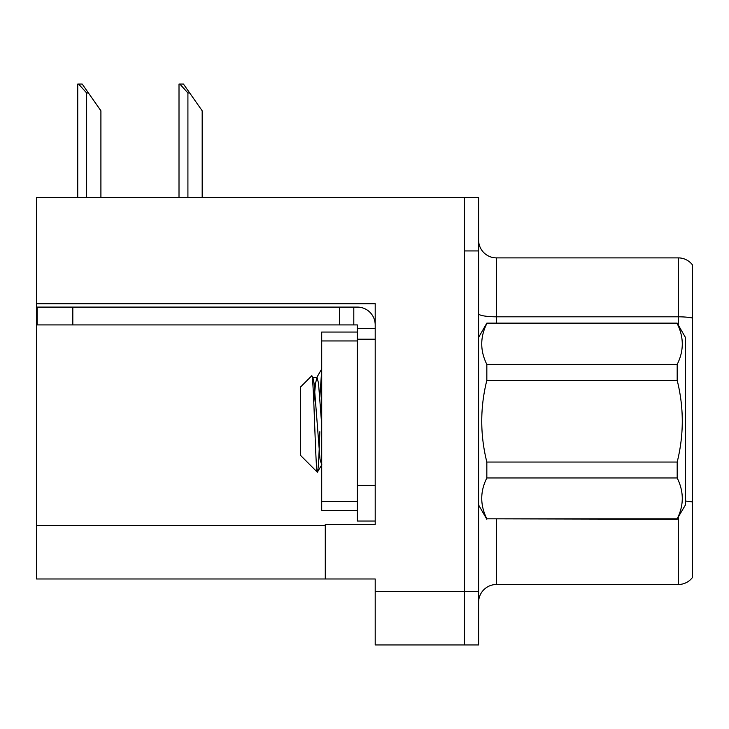 <?xml version="1.0" encoding="UTF-8"?>
<svg xmlns="http://www.w3.org/2000/svg" width="729" height="729" viewBox="0 0 729 729"><rect width="100%" height="100%" fill="white"/><g stroke="black" fill="none" stroke-linecap="round" stroke-linejoin="round"><path stroke-width="1.09" d="M375.198 339.185L375.198 485.377L357.365 485.377L357.365 521.035L375.198 521.035L375.198 485.377L375.198 524.424L325.28 524.424L325.28 578.981L36.45 578.981L36.45 303.701L375.198 303.701L375.198 339.185L357.365 339.185L357.365 324.924L339.541 324.924L339.541 307.091L357.365 307.091A17.833 17.833 0 0 1 375.198 324.934M325.28 578.981L375.198 578.981L375.198 644.946L464.346 644.946L464.346 591.465L464.346 644.946L478.607 644.946L478.607 591.465L464.346 591.465L464.346 197.441L36.45 197.441L36.45 303.701M478.607 602.336A17.833 17.833 0 0 1 496.431 584.503L678.289 584.503L678.289 517.344M464.346 197.441L478.607 197.441L478.607 250.931L464.346 250.931L464.346 591.465L375.198 591.465M692.55 265.019A17.833 17.833 0 0 0 678.289 257.884A17.833 17.833 0 0 1 692.55 265.019L692.55 577.377A17.833 17.833 0 0 1 678.289 584.503M478.607 250.931L478.607 591.465M692.55 318.054L692.55 319.293L692.55 318.054A17.833 3.098 180 0 0 678.289 316.814L678.289 257.884L496.431 257.884A17.833 17.833 0 0 1 478.607 240.051A17.833 17.833 0 0 0 496.431 257.884L496.431 323.138M179.835 84.054L183.453 84.054L189.695 92.966L187.918 92.966L179.835 84.054L179.006 84.054L179.006 197.441M202.179 197.441L202.179 110.799L189.695 92.966M78.568 84.054L82.186 84.054L88.428 92.966L86.651 92.966L78.568 84.054L77.739 84.054L77.739 197.441M100.912 197.441L100.912 110.799L88.428 92.966M72.818 324.924L72.818 307.091L37.161 307.091L37.161 324.924L339.541 324.924M72.818 307.091L339.541 307.091M357.365 521.035L375.198 521.035M353.802 324.924L353.802 307.091M375.198 328.487L357.365 328.487M357.365 485.377L357.365 332.05L321.708 332.05L321.708 510.336L357.365 510.336M478.607 337.399L486.835 323.138L677.186 323.138L685.415 337.399L685.415 504.987L677.186 518.82C683.975 505.279 683.975 491.665 677.186 477.969L486.835 477.969C480.046 491.51 480.046 505.133 486.835 518.82L677.186 519.258M677.186 323.138L486.835 323.567C480.046 337.108 480.046 350.731 486.835 364.418L486.835 380.347C480.056 407.566 480.056 434.794 486.835 462.049L486.835 477.969M486.835 364.418L677.186 364.418C683.975 350.877 683.975 337.263 677.186 323.567M677.186 364.418L677.186 380.347L486.835 380.347M486.835 462.049L677.186 462.049C683.975 434.794 683.975 407.566 677.186 380.347M677.186 462.049L677.186 477.969M478.607 504.987L486.835 519.258M321.708 370.177L319.84 397.223M321.708 396.804L320.869 411.356M321.708 464.911L320.004 459.161L314.062 383.235L312.914 377.658L311.702 375.845L300.321 387.236L300.321 455.16L317.352 472.192L321.835 464.738M311.702 375.845C313.698 371.836 315.584 474.233 317.352 472.192C318.181 471.162 319.01 457.666 319.84 431.714M486.835 518.82L677.186 518.82M312.914 377.658L312.285 377.558M321.708 424.898L318.518 383.235L317.033 377.358L315.548 383.235L313.807 402.545M36.45 525.491L325.28 525.491M496.431 519.258L496.431 584.503M678.289 325.052L678.289 316.814L496.431 316.814A17.833 3.098 0 0 1 478.607 313.716M692.55 502.044A17.833 3.098 180 0 0 685.415 501.069M187.918 197.441L187.918 92.966M86.651 197.441L86.651 92.966M321.708 501.424L357.365 501.424M321.708 340.962L357.365 340.962M312.577 377.358L317.033 377.358M316.687 377.658L321.708 369.002"/></g></svg>
